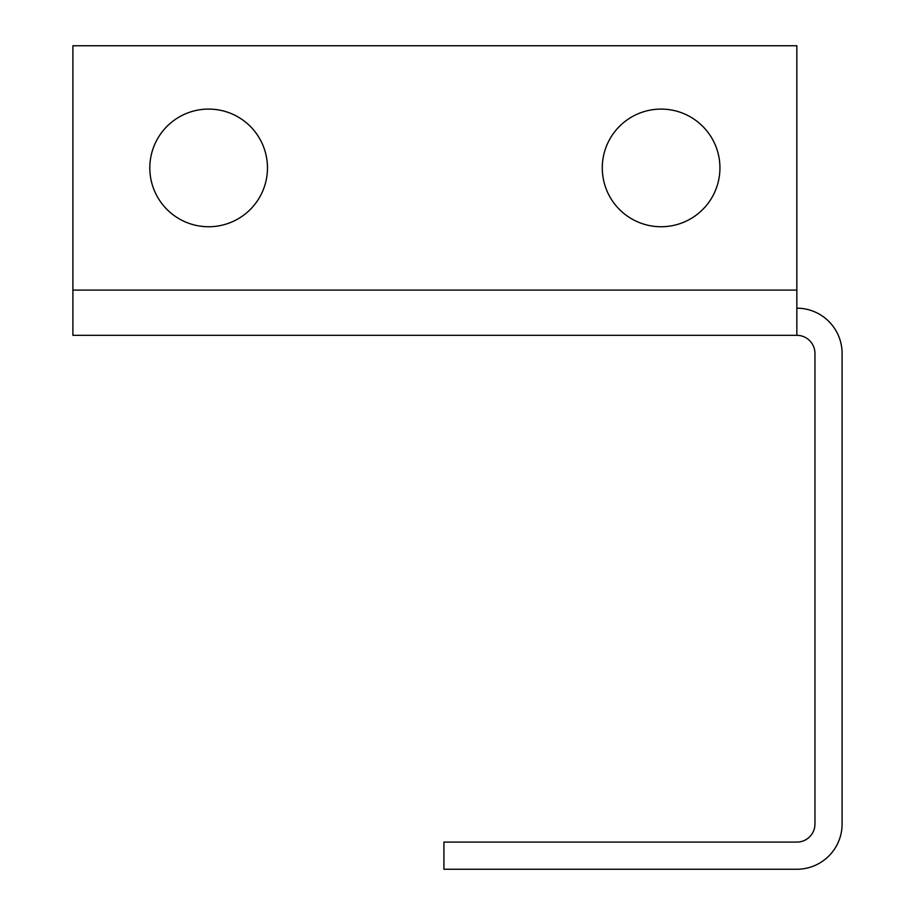 <?xml version="1.0" encoding="UTF-8"?>
<svg xmlns="http://www.w3.org/2000/svg" width="915" height="915" viewBox="0 0 915 915"><rect width="100%" height="100%" fill="white"/><g stroke="black" fill="none" stroke-linecap="round" stroke-linejoin="round"><path stroke-width="1.37" d="M796.851 335.336L796.851 45.75L72.903 45.75L72.903 335.336L796.851 335.336A18.094 18.094 0 0 1 814.956 353.43L814.956 824.003A18.094 18.094 0 0 1 796.851 842.097L443.924 842.097L443.924 869.25L796.851 869.25A45.247 45.247 0 0 0 842.097 824.003L842.097 353.43A45.247 45.247 0 0 0 796.851 308.183M208.643 109.091A58.823 58.823 0 0 1 259.586 197.331A58.823 58.823 0 0 1 157.7 197.331A58.823 58.823 0 0 1 208.643 109.091M661.11 109.091A58.823 58.823 0 0 1 712.053 197.331A58.823 58.823 0 0 1 610.168 197.331A58.823 58.823 0 0 1 661.11 109.091M796.851 290.089L72.903 290.089"/></g></svg>
